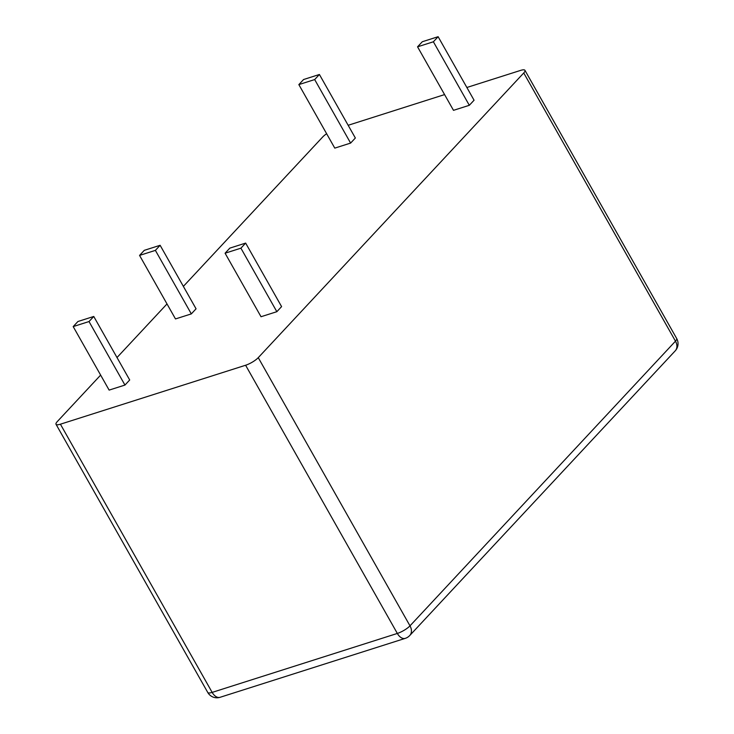 <?xml version="1.0" encoding="UTF-8"?>
<svg xmlns="http://www.w3.org/2000/svg" width="734" height="734" viewBox="0 0 734 734"><rect width="100%" height="100%" fill="white"/><g stroke="black" fill="none" stroke-linecap="round" stroke-linejoin="round"><path stroke-width="1.1" d="M100.631 375.102L57.243 421.628A10.487 2.697 -29.5 0 0 56.023 424.28A10.487 2.697 -29.5 0 0 60.417 424.197L245.606 365.248A10.487 2.697 -29.5 0 0 258.258 357.651L523.737 72.969A10.487 2.697 -29.5 0 0 524.948 70.326A10.487 2.697 -29.5 0 0 520.562 70.409L466.861 87.493M326.639 133.735A10.487 2.697 -29.5 0 0 322.721 136.955L183.372 286.379M167.003 303.931L117 357.55M444.575 94.594L348.155 125.285M417.554 46.82L453.493 110.339L469.32 105.301L474.063 100.219L438.125 36.7L422.298 41.737L417.554 46.82L433.381 41.783L438.125 36.7M298.848 84.603L334.777 148.121L350.613 143.084L355.348 138.001L319.409 74.483L303.582 79.52L298.848 84.603L314.675 79.566L319.409 74.483M225.081 253.212L261.02 316.73L276.846 311.693L281.59 306.61L245.651 243.092L229.825 248.129L225.081 253.212L240.908 248.175L245.651 243.092M139.561 255.414L175.49 318.932L191.326 313.895L196.061 308.812L160.122 245.294L144.295 250.331L139.561 255.414L155.388 250.377L160.122 245.294M73.189 326.584L109.127 390.103L124.954 385.066L129.698 379.983L93.759 316.464L77.932 321.501L73.189 326.584L89.016 321.547L93.759 316.464M523.737 72.969L675.473 341.163A10.487 2.697 150.5 0 0 676.684 338.521A10.487 10.487 0 0 1 675.225 350.834A10.487 7.854 -137 0 0 675.473 341.163L409.994 625.845A10.487 2.697 150.5 0 1 397.342 633.442L212.154 692.391A10.487 2.697 150.5 0 1 207.768 692.474L56.023 424.28M207.768 692.474A10.487 10.487 0 0 0 220.072 697.3A10.487 6.404 -107.7 0 1 212.154 692.391L60.417 424.197M220.072 697.3L405.26 638.36A10.487 6.404 -107.7 0 1 397.342 633.442L245.606 365.248M405.26 638.36A10.487 10.487 0 0 0 409.746 635.516A10.487 7.854 -137 0 0 409.994 625.845L258.258 357.651M469.32 105.301L433.381 41.783M350.613 143.084L314.675 79.566M276.846 311.693L240.908 248.175M191.326 313.895L155.388 250.377M124.954 385.066L89.016 321.547M676.684 338.521L524.948 70.326M675.225 350.834L409.746 635.516"/></g></svg>
